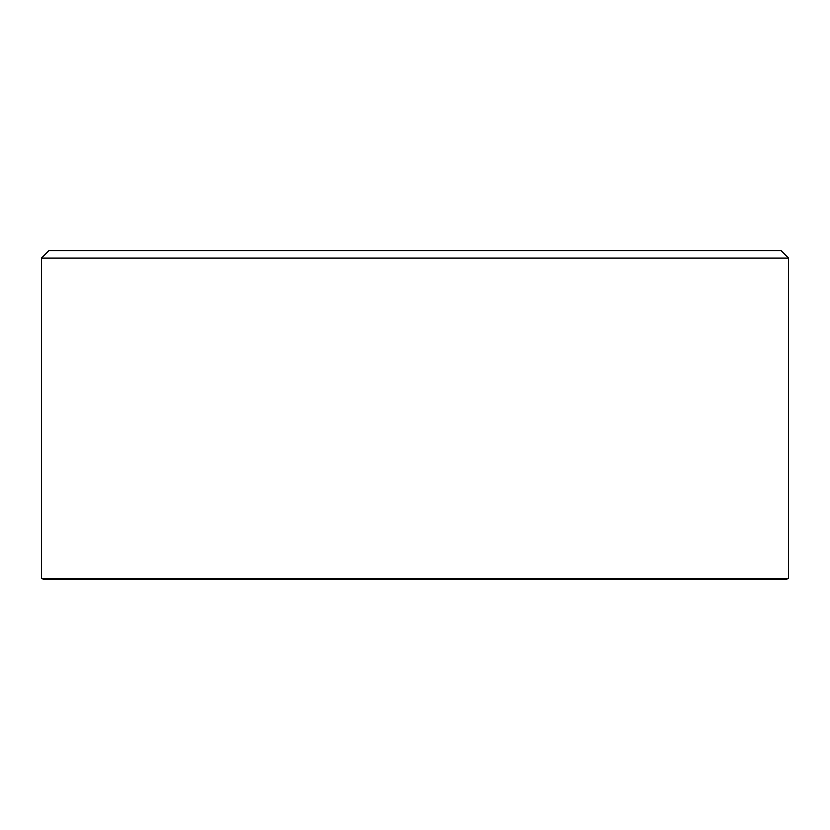 <?xml version="1.0" encoding="UTF-8"?>
<svg xmlns="http://www.w3.org/2000/svg" width="830" height="830" viewBox="0 0 830 830"><rect width="100%" height="100%" fill="white"/><g stroke="black" fill="none" stroke-linecap="round" stroke-linejoin="round"><path stroke-width="1.25" d="M785.553 579.267L44.447 579.267L41.5 578.676L788.5 578.676L785.553 579.267M41.5 258.078L48.856 250.733L781.144 250.733L788.5 258.078L41.5 258.078L41.5 578.676M788.5 258.078L788.5 578.676"/></g></svg>
